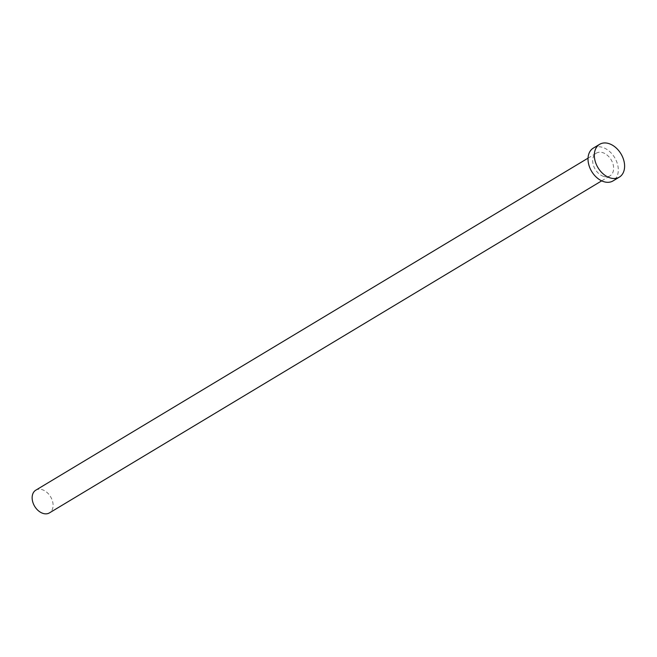 <?xml version="1.0" encoding="UTF-8"?>
<svg xmlns="http://www.w3.org/2000/svg" width="657" height="657" viewBox="0 0 657 657"><rect width="100%" height="100%" fill="white"/><g stroke="black" fill="none" stroke-linecap="round" stroke-linejoin="round"><path stroke-width="0.49" stroke-dasharray="3.29 2.46" d="M35.79 490.179A13.247 9.288 -121 0 1 42.27 489.687A13.247 9.288 -121 0 1 52.388 500.782A13.247 9.288 -121 0 1 49.447 512.887M603.512 176.372A13.247 9.288 -121 0 1 593.394 165.268A13.247 9.288 -121 0 1 596.334 153.163A13.247 9.288 -121 0 1 602.806 152.67A13.247 9.288 -121 0 1 612.932 163.765A13.247 9.288 -121 0 1 609.983 175.871A13.247 9.288 -121 0 1 603.512 176.372M593.304 148.121A19.135 13.411 -121 0 1 602.65 147.398A19.135 13.411 -121 0 1 617.276 163.429A19.135 13.411 -121 0 1 613.022 180.921M588.04 158.156L596.334 153.163M601.689 180.856L609.983 175.871"/><path stroke-width="0.99" d="M601.689 180.856L49.447 512.887A13.247 9.288 -121 0 1 42.968 513.388A13.247 9.288 -121 0 1 32.85 502.285A13.247 9.288 -121 0 1 35.79 490.179L588.04 158.156M619.321 177.135L613.022 180.921A19.135 13.411 -121 0 1 603.668 181.636A19.135 13.411 -121 0 1 589.05 165.605A19.135 13.411 -121 0 1 593.304 148.121L599.603 144.335A19.135 13.411 -121 0 1 608.949 143.612A19.135 13.411 -121 0 1 623.575 159.643A19.135 13.411 -121 0 1 619.321 177.135A19.135 13.411 -121 0 1 609.967 177.85A19.135 13.411 -121 0 1 595.349 161.819A19.135 13.411 -121 0 1 599.603 144.335"/></g></svg>
